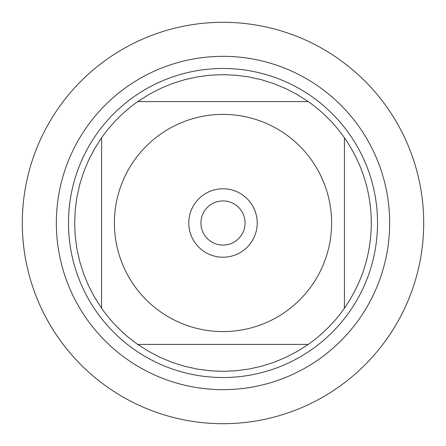 <?xml version="1.0" encoding="UTF-8"?>
<svg xmlns="http://www.w3.org/2000/svg" width="446" height="446" viewBox="0 0 446 446"><rect width="100%" height="100%" fill="white"/><g stroke="black" fill="none" stroke-linecap="round" stroke-linejoin="round"><path stroke-width="0.67" d="M22.3 223A200.7 200.7 0 0 1 323.35 49.188A200.7 200.7 0 0 1 323.35 396.812A200.7 200.7 0 0 1 22.3 223M134.112 285.401A108.607 108.607 0 0 0 331.607 223A108.607 108.607 0 0 0 190.28 119.439A108.607 108.607 0 0 0 134.112 285.401M101.588 308.231A148.34 148.34 0 0 0 137.769 344.412L308.231 344.412A148.34 148.34 0 0 0 344.412 308.231L344.412 137.769A148.34 148.34 0 0 0 308.231 101.588L137.769 101.588A148.34 148.34 0 0 0 101.588 137.769L101.588 308.231A148.34 148.34 0 0 0 137.769 344.412L148.696 351.392L160.192 357.391L172.167 362.358L184.532 366.266L197.188 369.082L210.044 370.777L223 371.34L235.956 370.777L248.812 369.082L261.467 366.266L273.833 362.358L285.808 357.391L297.304 351.392L308.231 344.412A148.34 148.34 0 0 0 344.412 308.231C362.102 282.574 371.078 254.164 371.34 223C371.078 191.836 362.102 163.426 344.412 137.769A148.34 148.34 0 0 0 308.231 101.588L297.304 94.608L285.808 88.609L273.833 83.642L261.467 79.734L248.812 76.918L235.956 75.223L223 74.66L210.044 75.223L197.188 76.918L184.532 79.734L172.167 83.642L160.192 88.609L148.696 94.608L137.769 101.588A148.34 148.34 0 0 0 101.588 137.769L94.608 148.696L88.609 160.192L83.642 172.167L79.734 184.532L76.918 197.188L75.223 210.044L74.66 223L75.223 235.956L76.918 248.812L79.734 261.467L83.642 273.833L88.609 285.808L94.608 297.304L101.588 308.231M68.478 223A154.522 154.522 0 0 1 300.264 89.178A154.522 154.522 0 0 1 300.264 356.822A154.522 154.522 0 0 1 68.478 223M188.786 223A34.214 34.214 0 0 1 240.11 193.369A34.214 34.214 0 0 1 240.11 252.631A34.214 34.214 0 0 1 188.786 223M200.923 223A22.077 22.077 0 0 0 234.038 242.117A22.077 22.077 0 0 0 234.038 203.883A22.077 22.077 0 0 0 200.923 223M423.7 223A200.7 200.7 0 0 1 122.65 396.812A200.7 200.7 0 0 1 122.65 49.188A200.7 200.7 0 0 1 423.7 223M56.335 223A166.665 166.665 0 0 1 306.33 78.663A166.665 166.665 0 0 1 306.33 367.337A166.665 166.665 0 0 1 56.335 223"/></g></svg>
